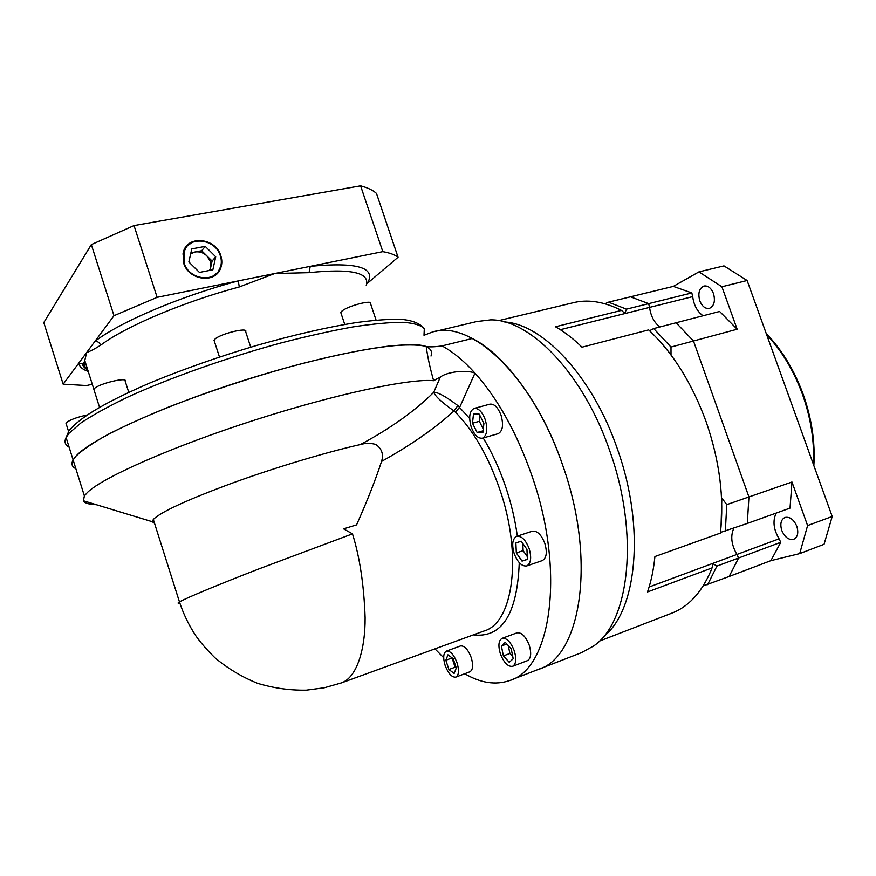 <?xml version="1.0" encoding="UTF-8"?>
<svg xmlns="http://www.w3.org/2000/svg" width="876" height="876" viewBox="0 0 876 876"><rect width="100%" height="100%" fill="white"/><g stroke="black" fill="none" stroke-linecap="round" stroke-linejoin="round"><path stroke-width="1.31" d="M560.333 329.704L649.554 307.399C650.813 316.214 654.273 322.729 659.913 326.967C654.273 322.729 650.813 316.214 649.554 307.399L648.667 303.644L626.471 309.162L624.84 313.312L621.478 310.4L555.472 326.781C564.374 331.796 573.211 338.596 581.992 347.192L648.645 329.891C672.845 352.557 692.029 383.239 706.198 421.925C719.645 460.995 724.375 498.05 720.39 533.09L654.919 556.556C653.616 569.663 651.142 581.467 647.506 591.957L712.046 567.911L712.911 563.618L716.929 566.093L738.621 558.012L736.913 554.453C731.329 544.708 730.299 535.981 733.825 528.272C730.299 535.981 731.329 544.708 736.913 554.453L779.071 538.828L780.768 542.299L770.88 560.651L799.7 553.599L824.053 544.314L832.2 516.479L807.595 525.567L799.7 553.599M691.832 292.934L648.667 303.644L630.501 296.811L673.337 286.386L691.832 292.934L692.686 296.625C693.869 305.275 697.329 311.659 703.056 315.765M699.804 300.862C697.789 293.307 699.147 288.368 703.877 286.047C707.918 285.423 711.115 287.919 713.48 293.537C715.495 301.114 714.148 306.053 709.45 308.363C705.366 308.998 702.158 306.501 699.804 300.862M781.775 530.44C779.87 523.892 780.943 519.567 784.984 517.453C789.867 516.555 793.82 519.512 796.842 526.345C798.737 532.904 797.686 537.229 793.667 539.331C788.728 540.24 784.765 537.273 781.775 530.44M780.768 542.299L738.621 558.012L729.128 576.496L770.88 560.651M807.595 525.567L791.97 482.019L748.936 496.944L747.316 523.432L721.2 532.192M791.97 482.019L790.021 508.124L747.316 523.432L748.936 496.944L693.474 341.005L737.154 329.234L721.912 286.77L747.118 280.495L832.2 516.479M649.554 330.734L653.693 328.577L676.086 322.762L693.474 341.005L676.086 322.762L719.612 311.473L737.154 329.234M776.213 513.073C772.533 520.716 773.486 529.301 779.071 538.828M673.337 286.386L698.938 271.878L723.981 265.877L747.118 280.495M698.938 271.878L721.912 286.77M692.686 296.625L649.554 307.399L648.667 303.644L630.501 296.811L608.47 302.165L626.471 309.162M703.154 585.945L729.128 576.496L738.621 558.012L736.913 554.453L649.105 587.008M504.675 321.985C542.967 324.131 592.723 376.636 617.471 449.169C645.513 527.407 636.907 611.01 603.619 636.491M712.046 567.911L710.48 571.798C700.942 593.391 687.813 607.265 671.082 613.452L599.315 641.144M539.43 668.968L581.314 652.73L593.742 645.93C629.494 622.048 639.6 534.141 609.893 451.217C583.493 373.636 529.947 318.974 490.494 319.882L476.621 321.569L434.846 331.522M510.839 680.061L538.006 669.527C580.668 657.734 596.797 560.99 562.841 465.66C532.685 375.892 470.489 318.722 431.934 332.212L424.006 335.278L424.302 328.708C421.126 325.27 414.074 323.124 403.157 322.291C389.984 322.291 373.285 323.835 353.028 326.912C330.997 330.887 306.797 336.285 280.44 343.096C226.676 357.747 169.867 377.863 128.049 396.97C108.514 406.355 92.812 415.005 80.942 422.944L69.007 433.291L66.105 437.529C64.068 441.778 65.076 444.997 69.127 447.187M671.016 354.977L670.994 347.06L693.474 341.005L748.936 496.944L726.784 504.631L721.528 497.688M662.716 344.564L670.863 354.528M653.693 328.577L670.994 347.06M716.929 566.093L707.644 584.642M498.597 320.649L571.853 303.063C587.029 298.935 603.575 301.377 621.478 310.4M721.846 498.575L721.025 527.078M726.784 504.631L725.328 531.316M608.47 302.165L604.944 303.764M434.956 648.864L443.694 657.734M464.74 673.732C480.617 683.039 495.531 685.328 509.46 680.597C551.026 669.308 565.896 571.875 531.732 475.208C516.862 432.941 497.951 398.909 474.978 373.121C463.908 360.923 452.936 351.845 442.041 345.9L472.394 338.465C505.485 355.196 542.145 404.843 562.841 465.66C596.797 560.99 580.668 657.734 538.006 669.527M421.882 326.244C417.348 322.357 410.198 320.047 400.452 319.302C388.747 319.105 374.096 320.178 356.477 322.543C327.569 327.131 294.347 334.741 256.832 345.385C218.978 356.652 183.631 369.048 150.825 382.571C109.401 400.485 80.942 416.067 68.93 430.85L66.105 437.529L73.113 459.933C70.989 463.886 71.898 466.809 75.862 468.693C71.898 466.809 70.989 463.886 73.113 459.933L76.113 455.958C91.542 438.449 166.046 404.471 250.678 378.268C335.3 351.988 408.216 339.899 426.196 346.469C429.547 347.137 434.825 346.951 442.041 345.9M440.365 376.976C448.961 370.953 468.069 370 474.978 373.121L459.659 407.351L455.334 412.103L453.976 410.954C435.131 428.233 410.986 445.052 381.553 461.433C383.776 454.414 381.881 448.775 375.881 444.504C370.855 442.982 365.697 442.993 360.386 444.559C390.554 428.375 415.016 410.943 433.751 392.262L440.365 376.976L433.631 380.71C410.603 378.257 336.592 393.74 254.949 419.987C173.306 446.18 103.138 477.168 87.523 492.367L84.381 495.904L83.406 500.776C84.731 503.174 89.013 504.466 96.261 504.685M433.631 380.71C429.93 367.57 427.455 356.149 426.196 346.469M445.107 665.355C448.271 673.567 451.841 677.487 455.816 677.115C458.86 675.265 459.276 670.512 457.064 662.858C453.867 654.635 450.308 650.715 446.388 651.12C443.322 652.992 442.906 657.734 445.107 665.355M455.892 677.082L469.886 671.783C472.985 669.921 473.434 665.191 471.233 657.569C468.036 649.401 464.455 645.524 460.48 645.951L446.388 651.12M500.36 653.792C503.864 662.672 507.927 666.855 512.548 666.34C516.095 664.249 516.676 659.091 514.3 650.868C510.763 641.966 506.7 637.783 502.134 638.33C498.575 640.444 497.984 645.59 500.36 653.792M512.657 666.297L527.407 660.657C530.998 658.555 531.622 653.419 529.257 645.24C525.71 636.403 521.636 632.264 517.004 632.844L516.928 632.866M514.201 553.654C517.683 562.458 521.855 566.553 526.728 565.94C530.944 563.531 531.754 557.76 529.159 548.628C525.633 539.802 521.472 535.718 516.665 536.353C512.427 538.795 511.606 544.554 514.201 553.654M526.728 565.94L542.266 560.596C546.547 558.176 547.39 552.428 544.817 543.35C541.302 534.59 537.108 530.549 532.247 531.217L516.665 536.353M471.222 427.028C474.31 435.011 478.066 438.723 482.479 438.175C487.001 435.591 487.921 429.404 485.227 419.604C482.107 411.621 478.373 407.909 474.015 408.479C469.459 411.096 468.529 417.283 471.222 427.028M498.006 433.73L498.159 433.686C502.758 431.101 503.722 424.937 501.039 415.202C497.929 407.274 494.163 403.595 489.75 404.186L474.201 408.435M352.48 533.867C359.751 557.07 363.967 585.004 365.117 617.668C365.325 649.007 357.003 677.608 341.333 682.919L324.24 687.78L306.282 690.168C289.704 690.43 273.432 688.131 257.478 683.28C241.984 677.017 227.782 668.497 214.872 657.723C206.418 649.291 200.056 641.955 195.764 635.691C188.822 625.179 183.391 613.923 179.471 601.932C185.898 598.023 222.351 583.044 260.227 568.404L352.48 533.867L343.578 528.841L356.565 524.877C367.154 501.138 375.486 479.993 381.553 461.433M360.386 444.559C326.825 452.049 275.502 467.412 232.304 483.103C187.081 499.846 160.757 511.967 153.322 519.468L152.304 521.724L154.592 523.443M457.863 405.599L453.976 410.954C441.887 402.445 435.153 396.215 433.751 392.262C438.044 392.229 446.081 396.675 457.863 405.599L469.667 418.498M179.832 603.082C177.62 603.509 177.489 603.126 179.471 601.932L153.322 519.468M356.565 524.877L343.578 528.841M453.177 658.664L447.943 654.821L445.84 660.252L448.917 669.516L454.14 673.425L456.297 668.016L453.177 658.664M505.277 642.36L501.4 646.006L503.382 655.916L509.252 662.3L513.194 658.741L511.201 648.722L505.277 642.36M515.876 542.989L516.325 552.931L522.041 561.122L527.385 559.403L526.958 549.361L521.165 541.138L515.876 542.989L521.22 541.204M472.482 423.228L477.135 432.492L482.851 432.678L483.913 423.48L479.194 414.14L473.489 414.074L472.482 423.228L479.347 421.312L483.267 429.087M452.049 657.843L455.071 667.205L456.265 668.092M455.071 667.205L448.917 669.516M451.994 657.975L445.84 660.252M506.799 643.991L501.4 646.006M508.321 645.623L509.876 653.474L512.756 656.584M509.876 653.474L503.382 655.916M522.819 543.481L523.125 550.643L516.325 552.931M527.374 559.304L522.041 561.122M523.125 550.643L527.253 556.534M483.07 430.806L477.135 432.492M479.982 415.695L479.347 421.312M209.55 270.443L210.678 267.509L210.328 261.409L206.9 255.901C203.396 252.627 199.443 251.324 195.03 251.992L190.672 253.876M211.149 277.407L217.051 272.929M184.08 262.866C188.701 279.532 214.423 283.397 219.953 268.527C221.639 264.563 221.781 260.347 220.38 255.901C215.693 238.83 188.767 235.337 184.048 251.478L184.08 262.866M220.84 255.814C216.033 238.294 188.406 234.713 183.566 251.292L183.61 262.964C188.351 280.046 214.708 284.01 220.402 268.779C222.132 264.705 222.274 260.38 220.84 255.814M191.702 242.663L185.745 247.098M94.17 390.357L94.148 388.878C97.586 383.94 128.192 376.494 125.235 381.279L128.75 392.339M214.423 341.454L214.675 339.417C219.515 333.931 248.74 326.737 245.685 331.741L250.733 347.181M341.103 313.498L340.753 312.436L341.837 311.188C347.608 305.888 373.318 299.253 370.581 303.72L376.078 320.123M66.215 423.929L66.193 422.801C69.784 419.867 76.672 417.283 86.844 415.049M86.68 352.48L84.775 360.507L84.687 366.179L83.406 364.186L78.785 363.113L113.989 315.71L157.132 297.336L274.703 273.531L239.334 286.934L238.184 280.922C179.766 296.515 120.143 321.974 94.969 341.333C97.619 341.224 99.514 342.527 100.63 345.232C94.707 348.966 90.064 351.385 86.68 352.48M84.381 495.904L73.113 459.933L76.113 455.958C82.705 449.771 93.425 442.555 108.274 434.288C125.388 425.561 145.712 416.396 169.265 406.803C207.305 392.065 246.999 378.87 288.368 367.23C328.084 356.554 363.058 349.272 389.196 346.042C404.909 344.607 416.79 344.618 424.827 346.064C430.62 348.265 432.667 351.594 431.003 356.039M210.054 270.345L212.101 261.07L201.688 250.733L190.924 252.77M366.256 285.456C370.23 272.589 351.166 268.33 309.064 272.655L274.703 273.531L382.812 251.642C389.743 252.868 394.824 254.73 398.065 257.237L366.683 283.912M92.276 384.246L86.56 385.55L63.149 384.181L78.785 363.113C79.42 366.737 82.475 369.464 87.95 371.315M63.149 384.181L43.8 322.565L91.334 244.601L134.028 225.581L360.594 185.832C367.723 187.727 373.023 190.256 376.483 193.432L398.065 257.237M360.594 185.832L382.812 251.642M91.334 244.601L113.989 315.71M134.028 225.581L157.132 297.336M366.748 283.474L367.581 283.145C376.187 267.498 357.079 261.902 310.246 266.337L309.064 272.655M217.423 273.279L220.653 266.643M186.161 247.404L182.865 254.084M215.715 256.799L205.236 246.375L191.789 248.904L188.855 261.957L199.443 272.425L212.868 269.786L215.715 256.799L212.101 261.07M201.688 250.733L205.236 246.375M813.388 464.302C814.505 441.296 810.858 417.951 802.449 394.277C793.765 370.723 781.841 350.86 766.653 334.687M483.213 437.956C492.005 452.498 499.451 468.649 505.54 486.421C511.157 503.01 515.088 519.588 517.333 536.134M341.771 682.765L483.946 631.038C513.303 623.132 522.873 555.088 499.495 488.545C488.031 455.87 473.303 430.39 455.334 412.103M519.26 562.666C517.245 614.142 501.948 638.221 473.358 634.892M84.687 366.179L88.257 371.534M239.334 286.934C182.865 302.078 125.191 326.606 100.63 345.232M813.859 465.594C815.271 442.161 811.691 418.345 803.095 394.123M766.248 333.57C781.929 349.852 794.203 370.033 803.084 394.101M482.479 438.175L498.159 433.686M152.304 521.724L83.406 500.776M502.134 638.33L517.004 632.844M93.852 389.338L99.514 407.274M214.04 340.282L219.471 357.003M340.753 312.436L344.761 324.449M65.963 423.152L68.558 431.419M87.852 370.263C83.439 367.033 81.95 365.007 83.406 364.186L84.775 360.507L93.874 389.305M219.668 269.622L220.402 268.779M183.358 252.354L184.048 251.478"/></g></svg>
